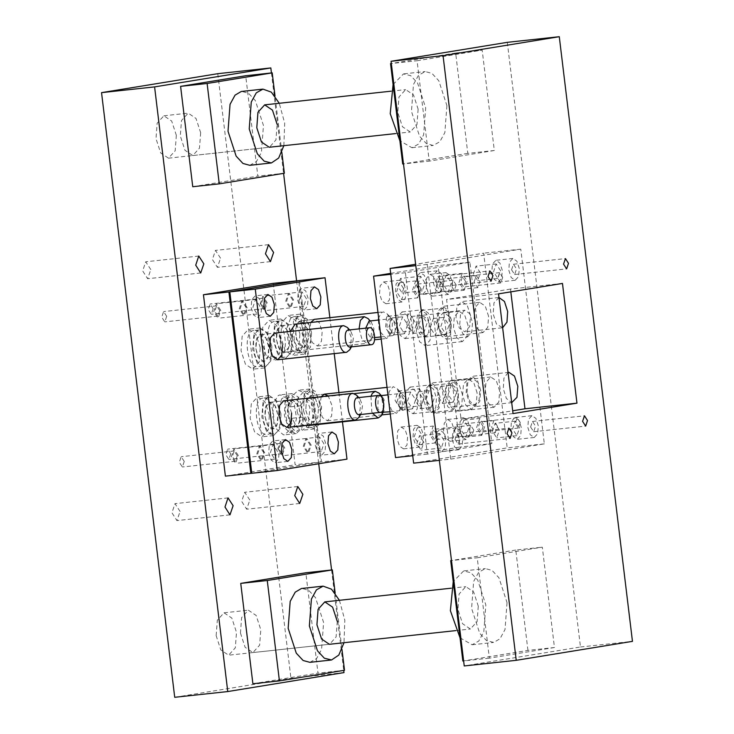 <?xml version="1.0" encoding="UTF-8"?>
<svg xmlns="http://www.w3.org/2000/svg" width="734" height="734" viewBox="0 0 734 734"><rect width="100%" height="100%" fill="white"/><g stroke="black" fill="none" stroke-linecap="round" stroke-linejoin="round"><path stroke-width="0.55" stroke-dasharray="3.67 2.75" d="M150.809 269.589L145.717 261.781L142.671 270.91L147.662 278.727L150.809 269.589M220.549 258.212L215.457 250.404L212.41 259.533L217.402 267.35L220.549 258.212M180.078 511.451L174.986 503.643L171.94 512.772L176.931 520.589L180.078 511.451M219.732 310.574L216.64 305.839L214.796 311.381L217.824 316.125L219.732 310.574M166.691 316.326L163.599 311.583L161.746 317.125L164.774 321.877L166.691 316.326M266.231 302.995L263.139 298.261L261.286 303.803L264.313 308.546L266.231 302.995M213.181 308.739L210.089 304.004L208.245 309.546L211.273 314.29L213.181 308.739M237.293 455.695L234.201 450.96L232.357 456.502L235.385 461.246L237.293 455.695M184.252 461.438L181.16 456.704L179.307 462.246L182.335 466.989L184.252 461.438M249.817 500.074L244.725 492.266L241.688 501.395L246.67 509.212L249.817 500.074M283.792 448.107L280.7 443.373L278.847 448.914L281.874 453.667L283.792 448.107M230.742 453.86L227.65 449.116L225.806 454.658L228.834 459.411L230.742 453.86M216.154 635.662L217.319 620.212L224.026 612.807L231.834 618.083L236.495 632.35L235.32 647.801L228.613 655.205L220.806 649.929L216.154 635.662M339.411 600.311L344.833 620.202L344.007 642.709M309.886 662.334L316.565 658.618L321.575 649.425L323.611 622.496L315.501 597.632L308.656 590.274L301.885 588.439M283.856 145.681L284.682 123.174L279.269 103.283M249.743 165.306L256.414 161.59L261.432 152.397L263.46 125.468L255.349 100.604L248.505 93.246L241.734 91.411M176.343 135.322L171.692 121.055L163.875 115.779L157.168 123.184L156.003 138.634L160.654 152.901L168.471 158.177L175.178 150.773L176.343 135.322M343.998 672.592L290.948 678.344L174.72 697.3M217.778 73.684L290.948 678.344M271.433 72.95L283.581 173.362M296.582 280.828L318.721 463.75M331.575 569.979L343.723 670.39M252.891 683.758L317.987 673.142L305.839 572.768M192.748 186.73L257.836 176.114L245.688 75.74M284.361 173.242L257.836 176.114M281.828 152.323L275.021 96.062M344.503 670.27L317.987 673.142M335.163 593.09L341.971 649.351M168.471 158.177L269.516 147.222L275.956 139.855L277.131 124.404M337.273 621.432L336.108 636.883L329.667 644.25L228.613 655.205M246.211 307.656L241.844 300.968L239.238 308.794L243.514 315.492L246.211 307.656M220.75 310.409L216.383 303.72L213.778 311.546L218.053 318.253L220.75 310.409M292.701 300.068L288.343 293.38L285.728 301.206L290.003 307.904L292.701 300.068M267.24 302.83L262.882 296.141L260.267 303.968L264.543 310.666L267.24 302.83M263.772 452.768L259.405 446.088L256.799 453.906L261.075 460.613L263.772 452.768M238.311 455.53L233.944 448.841L231.338 456.667L235.614 463.365L238.311 455.53M310.262 445.189L305.904 438.501L303.289 446.327L307.564 453.025L310.262 445.189M284.801 447.942L280.443 441.262L277.828 449.08L282.104 455.786L284.801 447.942M273.186 283.361L295.132 464.76L320.602 461.998L298.646 280.608M251.771 473.228L320.602 461.998M225.393 476.137L295.132 464.76M321.162 396.736L319.519 408.517L322.446 417.481L327.355 420.793L331.575 416.141L332.309 406.425L328.254 395.965M318.51 407.921L315.592 398.957L310.675 395.635L306.463 400.296L305.729 410.003L308.656 418.976L313.565 422.289L317.776 417.637L318.51 407.921M290.407 331.41L290.306 338.521L293.233 347.485L298.142 350.806L302.362 346.145L303.096 336.438L300.169 327.465L295.261 324.153L281.296 325.667L277.25 330.3L276.516 340.016L279.443 348.98L284.352 352.292L288.572 347.641L289.306 337.924L286.379 328.96L281.296 325.667C272.965 326.281 276.36 354.348 284.517 352.274C292.848 351.659 289.453 323.593 281.296 325.667M292.499 337.411L288.113 323.951L280.746 318.987L274.424 325.969L273.323 340.539L277.709 353.99L285.076 358.963L291.398 351.971L292.499 337.411M280.828 338.668L276.443 325.217L269.075 320.244L262.754 327.236L261.653 341.796L266.038 355.247L273.406 360.22L279.727 353.238L280.828 338.668M291.627 413.068L288.701 404.095L283.792 400.782L269.828 402.296L265.781 406.93L265.047 416.646L267.974 425.61L272.883 428.922L277.094 424.27L277.828 414.554L274.911 405.59L269.828 402.296C261.497 402.911 264.891 430.977 273.048 428.904C281.379 428.289 277.984 400.223 269.828 402.296M281.03 414.031L276.645 400.581L269.277 395.608L262.956 402.599L261.845 417.16L266.24 430.619L273.608 435.583L279.929 428.601L281.03 414.031M269.36 415.297L264.974 401.847L257.606 396.874L251.285 403.856L250.184 418.426L254.57 431.876L261.937 436.849L268.259 429.867L269.36 415.297M282.498 345.402L279.571 336.429L274.663 333.117L260.698 334.631L256.652 339.264L255.918 348.98L258.845 357.944L263.754 361.256L267.974 356.605L268.708 346.888L265.781 337.924L260.698 334.631C252.368 335.245 255.771 363.312 263.919 361.238C272.259 360.623 268.855 332.557 260.698 334.631M271.901 346.375L267.515 332.915L260.148 327.951L253.826 334.933L252.725 349.503L257.111 362.954L264.479 367.927L270.8 360.935L271.901 346.375M260.231 347.632L255.845 334.181L248.477 329.208L242.156 336.2L241.055 350.76L245.44 364.22L252.808 369.184L259.13 362.201L260.231 347.632M310.739 322.474L309.381 333.713L312.308 342.686L317.382 345.971L321.437 341.338L322.171 331.63L319.244 322.657L314.336 319.345L300.371 320.868L296.325 325.501L295.591 335.209L298.518 344.182L303.592 347.466L307.638 342.833L308.372 333.126L305.454 324.153L300.536 320.841L298.307 321.997L295.518 329.438L296.508 339.649L303.426 347.494L305.665 346.329L308.454 338.897L307.454 328.685L300.536 320.841L314.336 319.345M311.574 332.603L307.188 319.152L299.821 314.18L293.499 321.162L292.398 335.732L296.784 349.182L304.151 354.155L310.473 347.173L311.574 332.603M299.903 333.869L295.518 320.409L288.15 315.446L281.828 322.428L280.727 336.998L285.113 350.448L292.481 355.421L298.802 348.43L299.903 333.869M310.803 424.821L314.152 411.077L311.225 402.113L306.317 398.791L302.096 403.452L301.362 413.159L307.5 425.179M300.362 412.572L297.435 403.599L292.527 400.287L288.306 404.948L287.572 414.655L290.499 423.628L295.407 426.94L299.628 422.279L300.362 412.572M290.563 406.856L302.234 405.59L297.765 396.681L291.802 393.626L289.994 394.195L285.086 401.929L284.379 415.178L288.379 427.995L295.178 433.611L296.132 433.601L301.72 428.491L303.858 416.985L292.187 418.252L296.435 426.894L302.619 430.216L308.262 424.977L309.932 407.801L303.665 392.653L298.288 390.24L292.527 395.736L290.563 406.856L286.095 397.947L280.131 394.892L278.324 395.461L273.415 403.186L272.709 416.444L276.709 429.262L283.507 434.867L284.462 434.867L290.049 429.757L292.187 418.252M261.607 305.894L259.212 298.554L255.193 295.839L251.744 299.656L251.147 307.601L253.542 314.932L257.561 317.648L261.01 313.84L261.607 305.894M259.864 306.179L255.496 299.49L252.891 307.317L257.166 314.014L259.864 306.179M247.138 307.555L242.771 300.867L240.165 308.693L244.431 315.391L247.138 307.555M308.106 298.307L305.711 290.967L301.692 288.26L298.243 292.068L297.637 300.013L300.032 307.353L304.05 310.06L307.5 306.252L308.106 298.307M306.362 298.591L301.995 291.903L299.389 299.729L303.656 306.427L306.362 298.591M293.628 299.967L289.26 293.279L286.655 301.105L290.93 307.812L293.628 299.967M279.168 451.006L276.773 443.675L272.754 440.96L269.305 444.767L268.708 452.713L271.103 460.053L275.122 462.769L278.571 458.952L279.168 451.006M277.424 451.291L273.057 444.602L270.451 452.428L274.727 459.126L277.424 451.291M264.699 452.676L260.331 445.988L257.726 453.814L261.992 460.512L264.699 452.676M325.667 443.428L323.272 436.088L319.253 433.372L315.803 437.189L315.207 445.134L317.593 452.465L321.611 455.181L325.061 451.373L325.667 443.428M323.923 443.712L319.556 437.024L316.95 444.85L321.217 451.548L323.923 443.712M311.188 445.088L306.821 438.4L304.215 446.226L308.491 452.924L311.188 445.088M299.573 280.507L321.52 461.897L346.98 459.145M329.86 317.666L334.218 353.632M338.924 392.58L342.466 421.839M251.78 473.274L321.52 461.897M303.858 416.985L308.106 425.628L314.29 428.95L319.932 423.711L321.593 406.535L315.336 391.387L309.959 388.974L304.197 394.47L302.234 405.59M395.076 400.415L400.03 408.021L402.131 406.37L403.159 398.672L400.599 392.222L397.984 391.094L395.076 400.415M416.288 398.122L421.454 405.691L424.371 396.369L419.408 388.763L416.288 398.122M388.515 401.379L391.461 410.104L396.314 413.325L399.617 410.737L401.223 398.626L397.213 388.497L393.103 386.726L389.13 391.589L388.515 401.379M305.775 410.343L308.711 419.068L313.565 422.289L317.859 417.38L318.473 407.59L315.528 398.856L310.675 395.635L306.381 400.553L305.775 410.343M297.096 411.526L301.105 423.435L307.72 427.821L313.583 421.123L314.418 407.774L310.399 395.874L303.784 391.479L297.931 398.186L297.096 411.526M303.463 410.838L307.473 422.738L314.088 427.133L319.951 420.435L320.786 407.086L316.767 395.186L310.152 390.791L304.289 397.489L303.463 410.838M365.706 328.162L365.835 330.217L370.817 338.025L372.927 336.383L373.964 328.887L371.395 322.235L369.092 321.061M390.093 318.785C384.79 319.18 386.956 337.034 392.139 335.713C397.443 335.328 395.287 317.464 390.093 318.785L378.891 319.996M380.937 336.934L392.139 335.713M359.091 328.878L362.192 340.016L367.101 343.338L370.404 340.741L372.046 328.97L368 318.51M298.142 350.806L284.517 352.274M274.351 321.52C262.983 322.354 267.616 360.633 278.736 357.797C290.104 356.963 285.471 318.694 274.351 321.52L280.709 320.831C269.35 321.666 273.984 359.944 285.104 357.109C296.463 356.274 291.838 318.006 280.709 320.831M285.104 357.109L278.736 357.797M262.882 398.149C251.514 398.984 256.148 437.262 267.268 434.427C278.636 433.592 274.002 395.323 262.882 398.149L269.24 397.461C257.882 398.296 262.515 436.565 273.635 433.739C284.994 432.904 280.36 394.626 269.24 397.461M273.635 433.739L267.268 434.427M358.935 417.371L360.577 405.599L356.531 395.14M359.458 414.646L361.449 413.013L362.495 405.517L359.917 398.856L357.623 397.69M511.561 269.773L513.479 264.222L516.507 268.965L514.653 274.507L511.561 269.773M436.014 282.095L437.923 276.544L440.951 281.287L439.106 286.838L436.014 282.095M530.59 426.986L532.499 421.435L535.526 426.179L533.682 431.72L530.59 426.986M455.034 439.308L456.952 433.757L459.979 438.501L458.126 444.042L455.034 439.308M240.458 633.029L245.11 647.296L252.918 652.572L259.625 645.168L260.799 629.717L256.148 615.45L248.331 610.174L241.624 617.578L240.458 633.029M478.274 606.165L477.109 621.615L470.402 629.02L462.585 623.744L457.933 609.477L459.099 594.026L465.806 586.622L473.623 591.898L478.274 606.165M200.648 132.689L199.483 148.14L192.776 155.544L184.959 150.268L180.307 136.001L181.482 120.55L188.179 113.146L195.996 118.422L200.648 132.689M418.132 109.137L416.958 124.587L410.251 131.992L402.443 126.716L397.791 112.449L398.957 96.998L405.663 89.594L413.471 94.87L418.132 109.137M460.044 637.818L472.109 644.764L478.779 641.048L483.798 631.855L485.835 604.926L477.715 580.062L470.87 572.713L463.64 570.942L453.236 581.567M507.047 602.632L505.01 629.561L500.001 638.754L493.789 642.406L486.55 640.635L479.706 633.286L471.595 608.413L473.632 581.484L478.651 572.291L485.321 568.575L492.092 570.41L498.936 577.768L507.047 602.632M393.085 84.538L403.498 73.914L410.728 75.685L417.573 83.034L425.683 107.898L423.646 134.827L418.637 144.02L411.957 147.736L399.892 140.79M446.905 105.604L444.868 132.533L439.849 141.726L433.179 145.442L426.408 143.607L419.564 136.258L411.453 111.385L413.481 84.456L418.499 75.263L425.169 71.547L431.941 73.382L438.785 80.74L446.905 105.604M494.312 150.498L429.225 161.122L417.077 60.748L482.174 50.132L494.312 150.498L467.797 153.369L455.649 53.004L482.174 50.132M507.304 42.333L580.475 646.984L464.237 665.949M554.464 647.526L489.367 658.15L477.228 557.776L542.316 547.16L554.464 647.526L527.939 650.397L462.851 661.022L489.367 658.15M562.473 283.434L510.488 289.058L510.827 291.857M510.488 289.058L446.566 299.49L461.053 419.215L512.69 410.792M580.475 646.984L632.46 641.36M467.797 153.369L402.7 163.994L429.225 161.122M455.649 53.004L390.552 63.619L417.077 60.748M527.939 650.397L515.791 550.032L542.316 547.16M515.791 550.032L450.704 560.648L477.228 557.776M498.542 293.857L446.566 299.49M513.029 413.581L461.053 419.215M468.008 325.263L464.677 315.069L459.099 311.308L454.309 316.593L453.474 327.63L456.796 337.823L462.374 341.585L467.173 336.3L468.008 325.263M430.876 329.282L427.546 319.088L421.967 315.326L417.178 320.62L416.343 331.649L419.664 341.842L425.252 345.613L430.041 340.319L430.876 329.282M498.992 297.518L493.982 302.83L493.147 313.858L496.468 324.052L502.643 327.703M470.54 315.51L467.219 305.326L461.64 301.555L456.851 306.849L456.016 317.886L459.337 328.07L464.916 331.841L469.705 326.547L470.54 315.51M499.661 390.938L496.331 380.744L490.752 376.982L485.963 382.276L485.128 393.314L488.449 403.498L494.028 407.269L498.826 401.975L499.661 390.938M462.53 394.956L459.2 384.772L453.621 381.001L448.832 386.295L447.997 397.333L451.318 407.526L456.906 411.288L461.695 405.994L462.53 394.956M488.596 316.299L485.275 306.106L479.697 302.344L474.907 307.629L474.072 318.666L477.394 328.86L482.972 332.621L487.761 327.336L488.596 316.299M451.465 320.318L448.144 310.124L442.565 306.362L437.776 311.656L436.941 322.685L440.262 332.878L445.841 336.649L450.63 331.355L451.465 320.318M477.128 392.929L473.806 382.735L468.228 378.973L463.438 384.258L462.603 395.296L465.925 405.489L471.503 409.251L476.293 403.966L477.128 392.929M439.996 396.947L436.675 386.754L431.097 382.992L426.307 388.277L425.472 399.314L428.794 409.508L434.372 413.279L439.161 407.985L439.996 396.947M508.066 372.533L503.928 378.239L503.285 388.662L506.368 398.47L511.708 402.636M480.678 390.314L477.357 380.12L471.779 376.358L466.989 381.643L466.154 392.681L469.476 402.874L475.054 406.636L479.843 401.351L480.678 390.314M474.081 282.049L476.338 275.525L479.898 281.104L477.724 287.627L474.081 282.049M442.767 285.122L439.125 279.553L436.95 286.077L440.519 291.655L442.767 285.122M497.459 426.225L493.817 420.646L491.642 427.17L495.211 432.757L497.459 426.225M454.511 431.188L456.768 424.665L460.328 430.243L458.154 436.767L454.511 431.188M456.209 284.966L453.117 280.232L451.272 285.774L454.3 290.517L456.209 284.966M419.086 288.985L415.994 284.251L414.141 289.792L417.169 294.536L419.086 288.985M502.707 277.388L499.615 272.644L497.771 278.186L500.79 282.939L502.707 277.388M465.576 281.406L462.484 276.672L460.64 282.214L463.668 286.957L465.576 281.406M473.769 430.087L470.678 425.353L468.833 430.895L471.861 435.638L473.769 430.087M436.647 434.106L433.555 429.372L431.702 434.913L434.73 439.657L436.647 434.106M520.268 422.5L517.176 417.765L515.332 423.307L518.36 428.05L520.268 422.5M483.137 426.518L480.045 421.784L478.201 427.326L481.229 432.078L483.137 426.518M443.712 280.838L441.317 273.507L437.299 270.791L433.849 274.599L433.253 282.544L435.647 289.884L439.666 292.6L443.116 288.783L443.712 280.838M426.738 282.682L424.344 275.342L420.325 272.626L416.875 276.443L416.279 284.388L418.674 291.719L422.692 294.435L426.142 290.627L426.738 282.682M424.995 282.966L420.628 276.278L418.022 284.104L422.298 290.802L424.995 282.966M404.838 285.15L400.47 278.461L397.865 286.288L402.14 292.985L404.838 285.15M519.268 268.516L516.874 261.176L512.855 258.469L509.405 262.277L508.8 270.222L511.194 277.562L515.213 280.269L518.663 276.461L519.268 268.516M502.295 270.36L499.9 263.02L495.881 260.304L492.431 264.112L491.826 272.066L494.221 279.397L498.239 282.113L501.689 278.305L502.295 270.36M500.551 270.644L496.184 263.956L493.569 271.782L497.845 278.48L500.551 270.644M480.394 272.819L476.027 266.139L473.421 273.956L477.687 280.663L480.394 272.819M462.741 438.051L460.346 430.711L456.328 428.005L452.878 431.812L452.272 439.758L454.667 447.098L458.686 449.804L462.136 445.997L462.741 438.051M445.767 439.886L443.373 432.555L439.354 429.84L435.904 433.647L435.299 441.593L437.693 448.933L441.712 451.649L445.162 447.832L445.767 439.886M444.015 440.171L439.657 433.491L437.042 441.308L441.317 448.015L444.015 440.171M423.867 442.354L419.499 435.666L416.884 443.492L421.16 450.19L423.867 442.354M538.288 425.729L535.893 418.389L531.875 415.683L528.425 419.49L527.829 427.436L530.223 434.776L534.242 437.482L537.692 433.675L538.288 425.729M521.314 427.564L518.92 420.224L514.901 417.518L511.451 421.325L510.855 429.271L513.25 436.611L517.268 439.317L520.718 435.51L521.314 427.564M519.571 427.849L515.204 421.16L512.598 428.986L516.874 435.684L519.571 427.849M499.414 430.032L495.046 423.344L492.441 431.17L496.716 437.868L499.414 430.032M450.768 459.117L544.334 443.859L520.773 249.156L427.206 264.423L450.768 459.117L439.363 460.356M544.334 443.859L507.203 447.878L483.642 253.175L415.627 264.268M413.637 463.136L507.203 447.878M520.773 249.156L483.642 253.175M427.206 264.423L415.802 265.653M426.05 286.104L426.647 278.158L430.096 274.351L434.115 277.067L436.51 284.397L435.913 292.343L432.464 296.16L428.445 293.444L426.05 286.104M441.96 284.388L442.565 276.443L446.015 272.626L450.034 275.342L452.428 282.682L451.823 290.627L448.373 294.435L444.354 291.719L441.96 284.388M443.125 284.196L446.272 275.048L451.263 282.865L448.217 291.994L443.125 284.196M459.034 282.471L462.191 273.332L467.173 281.14L464.127 290.269L459.034 282.471M379.551 293.692L380.157 285.746L383.607 281.939L387.625 284.645L390.02 291.985L389.415 299.931L385.965 303.738L381.946 301.032L379.551 293.692M395.47 291.967L396.066 284.021L399.516 280.214L403.535 282.92L405.93 290.26L405.333 298.206L401.883 302.013L397.865 299.307L395.47 291.967M396.635 291.774L399.782 282.636L404.764 290.453L401.727 299.582L396.635 291.774M412.545 290.058L415.692 280.911L420.683 288.728L417.637 297.857L412.545 290.058M443.611 431.225L444.208 423.279L447.657 419.472L451.676 422.178L454.071 429.518L453.474 437.464L450.025 441.272L446.006 438.565L443.611 431.225M459.521 429.5L460.126 421.555L463.576 417.747L467.595 420.454L469.989 427.794L469.384 435.739L465.934 439.547L461.915 436.84L459.521 429.5M460.686 429.317L463.833 420.169L468.824 427.986L465.778 437.115L460.686 429.317M476.595 427.592L479.752 418.444L484.734 426.261L481.688 435.39L476.595 427.592M396.837 402.241L399.993 393.103L404.975 400.911L401.929 410.04L396.837 402.241M407.453 401.094L410.6 391.947L415.582 399.764L412.545 408.893L407.453 401.094M405.122 401.47L405.856 391.763L410.077 387.102L414.985 390.415L417.912 399.388L417.178 409.095L412.958 413.756L408.049 410.444L405.122 401.47M426.344 399.177L427.078 389.46L431.289 384.809L436.198 388.121L439.125 397.085L438.391 406.801L434.179 411.453L429.271 408.141L426.344 399.177M437.519 395.608L440.675 386.46L445.657 394.277L442.611 403.406L437.519 395.608M448.135 394.461L451.282 385.313L456.264 393.13L453.227 402.26L448.135 394.461M445.804 394.837L446.538 385.121L450.759 380.469L455.667 383.781L458.594 392.754L457.86 402.461L453.64 407.122L448.731 403.801L445.804 394.837M467.026 392.543L467.76 382.827L471.971 378.175L476.889 381.487L479.807 390.451L479.073 400.168L474.861 404.819L469.953 401.507L467.026 392.543M415.398 400.902L418.545 391.763L423.536 399.58L420.49 408.71L415.398 400.902M426.004 399.755L429.151 390.607L434.143 398.424L431.097 407.553L426.004 399.755M423.683 400.131L424.417 390.424L428.628 385.763L433.537 389.084L436.464 398.048L435.73 407.765L431.519 412.416L426.601 409.104L423.683 400.131M444.896 397.837L445.63 388.121L449.85 383.469L454.759 386.781L457.686 395.754L456.952 405.462L452.731 410.123L447.823 406.801L444.896 397.837M430.234 327.639L433.39 318.501L438.372 326.318L435.326 335.447L430.234 327.639M440.84 326.492L443.997 317.354L448.979 325.162L445.942 334.291L440.84 326.492M438.519 326.869L439.253 317.161L443.474 312.5L448.382 315.822L451.309 324.786L450.575 334.502L446.355 339.154L441.446 335.842L438.519 326.869M459.741 324.575L460.475 314.858L464.686 310.207L469.595 313.519L472.522 322.492L471.788 332.199L467.576 336.86L462.659 333.539L459.741 324.575M408.306 325.612L411.462 316.473L416.444 324.29L413.398 333.419L408.306 325.612M418.921 324.465L422.068 315.317L427.06 323.134L424.013 332.263L418.921 324.465M416.591 324.841L417.325 315.134L421.545 310.473L426.454 313.794L429.381 322.758L428.647 332.474L424.426 337.126L419.518 333.814L416.591 324.841M437.813 322.547L438.547 312.831L442.758 308.179L447.676 311.491L450.593 320.464L449.859 330.172L445.648 334.832L440.739 331.511L437.813 322.547M388.837 327.098L391.984 317.95L396.966 325.768L393.929 334.897L388.837 327.098M399.443 325.951L402.59 316.804L407.581 324.621L404.535 333.75L399.443 325.951M397.122 326.327L397.856 316.62L402.067 311.959L406.975 315.271L409.902 324.244L409.168 333.952L404.957 338.613L400.039 335.291L397.122 326.327M418.334 324.033L419.068 314.317L423.289 309.665L428.197 312.978L431.124 321.942L430.39 331.658L426.17 336.31L421.261 332.997L418.334 324.033M397.112 438.813L397.718 430.867L401.168 427.05L405.186 429.766L407.581 437.106L406.975 445.052L403.526 448.859L399.507 446.144L397.112 438.813M413.031 437.088L413.627 429.142L417.077 425.335L421.096 428.041L423.49 435.381L422.894 443.327L419.444 447.134L415.426 444.428L413.031 437.088M414.196 436.895L417.343 427.757L422.325 435.565L419.288 444.694L414.196 436.895M430.106 435.17L433.253 426.032L438.244 433.849L435.198 442.978L430.106 435.17M390.671 273.378L438.097 265.644L460.044 447.043L395.534 457.566M491.872 443.593L427.362 454.117L405.407 272.718L469.916 262.203L491.872 443.593L460.044 447.043M427.362 454.117L412.737 455.704M469.916 262.203L438.097 265.644M405.407 272.718L390.782 274.305M386.634 317.005L385.497 328.236L389.892 333.227L391.993 331.575L392.461 321.253L390.46 317.427L388.057 316.262L386.634 317.005M407.856 314.702L406.709 325.933L411.113 330.924L412.536 330.19L413.673 318.96L409.269 313.969L407.856 314.702M378.313 320.061L379.258 330.685L386.176 338.53L388.405 337.374L389.479 335.943L390.204 319.721L387.075 313.702L383.286 311.877L381.056 313.042L378.652 318.051M290.6 318.262L286.792 328.41L288.159 342.328L292.141 350.219L297.582 353.026L300.628 351.448L304.436 341.301L303.078 327.382L299.096 319.492L293.646 316.684L290.6 318.262M296.967 317.574L293.16 327.722L294.517 341.64L298.509 349.531L303.949 352.338L306.995 350.76L310.803 340.613L309.445 326.694L305.463 318.804L300.013 315.996L296.967 317.574M253.753 330.483C242.394 331.318 247.019 369.597 258.139 366.761C269.506 365.927 264.873 327.658 253.753 330.483L260.12 329.795C248.753 330.63 253.386 368.908 264.506 366.073C275.874 365.238 271.241 326.969 260.12 329.795M264.506 366.073L258.139 366.761M349.806 349.705L351.458 337.934L347.402 327.474M350.329 346.98L352.329 345.347L353.375 337.851L350.797 331.199L348.494 330.025M381.873 412.673L383.983 411.022L384.075 399.654L382.451 396.874L380.038 395.709L378.157 397.011L377.836 408.728L380.515 412.37M399.369 394.718L399.057 406.434L403.094 410.37L404.975 409.077L405.296 397.36L401.259 393.415L399.369 394.718M370.973 396.241L371.808 411.783L372.45 413.242M289.563 402.333L287.379 410.673L289.058 420.738L295.407 426.94L298.371 424.894L300.545 416.554L298.866 406.489L292.527 400.287L289.563 402.333M281.59 398.92L278.626 410.297L280.911 424.023L289.572 432.473L293.609 429.684L296.582 418.307L294.288 404.581L285.636 396.131L281.59 398.92M287.957 398.232L284.994 409.609L287.278 423.334L295.93 431.785L299.977 428.995L302.94 417.618L300.656 403.893L291.994 395.442L287.957 398.232M381.46 415.389L383.304 407.04L381.616 397.525L379.056 393.149M198.868 256.028L145.827 261.772M268.607 244.651L215.567 250.395M228.136 497.891L175.096 503.634M216.704 305.83L163.664 311.574M263.203 298.252L210.153 303.995M234.265 450.951L181.225 456.695M297.876 486.514L244.835 492.257M280.764 443.364L227.714 449.107M224.026 612.807L248.331 610.174M163.875 115.779L188.179 113.146M281.874 453.667L228.834 459.411M299.711 503.469L246.67 509.212M235.385 461.246L182.335 466.989M264.313 308.546L211.273 314.29M217.824 316.125L164.774 321.877M229.971 514.846L176.931 520.589M270.442 261.607L217.402 267.35M200.703 272.984L147.662 278.727M241.936 300.958L216.475 303.711M288.434 293.371L262.974 296.132M259.497 446.07L234.036 448.832M305.995 438.492L280.535 441.244M307.564 453.025L282.104 455.786M261.075 460.613L235.614 463.365M290.003 307.904L264.543 310.666M243.514 315.492L218.053 318.253M324.474 394.149L310.675 395.635L324.474 394.149M280.746 318.987L269.075 320.244M269.277 395.608L257.606 396.874M260.148 327.951L248.477 329.208M299.821 314.18L288.15 315.446M306.317 398.791L354.449 393.58M296.132 433.601L284.462 434.867M267.928 294.462L255.193 295.839M255.588 299.472L242.862 300.857M314.418 286.884L301.692 288.26M302.087 291.893L289.352 293.27M285.489 439.583L272.754 440.96M273.149 444.593L260.423 445.969M331.979 431.996L319.253 433.372M319.648 437.014L306.913 438.391M321.217 451.548L308.491 452.924M334.346 453.805L321.611 455.181M274.727 459.126L261.992 460.512M287.847 461.383L275.122 462.769M303.656 306.427L290.93 307.812M316.785 308.684L304.05 310.06M257.166 314.014L244.431 315.391M270.286 316.271L257.561 317.648M291.802 393.626L280.131 394.892M309.197 425.445L295.407 426.94L309.197 425.445M304.151 354.155L292.481 355.421M317.216 345.998L374.569 339.787M264.479 367.927L252.808 369.184M273.608 435.583L261.937 436.849M285.076 358.963L273.406 360.22M314.29 428.95L302.619 430.216M309.959 388.974L298.288 390.24M327.355 420.793L381.744 414.903M400.03 408.021L421.252 405.728M402.131 406.37L399.617 410.737M390.259 413.985L396.314 413.325M307.72 427.821L314.088 427.133M303.784 391.479L310.152 390.791M387.038 387.368L393.424 386.68M400.599 392.222L397.213 388.497M398.195 391.066L419.408 388.763M370.817 338.025L374.716 337.603M284.352 352.292L367.101 343.338M281.461 325.648L295.261 324.153M372.927 336.383L370.404 340.741M371.395 322.235L370.211 320.942M269.993 402.278L283.792 400.782M361.449 413.013L360.577 414.526M359.917 398.856L358.743 397.562M513.479 264.222L565.455 258.588M437.923 276.544L489.908 270.919M532.499 421.435L584.484 415.802M456.952 433.757L508.928 428.124M252.918 652.572L329.401 644.287M455.796 630.607L470.402 629.02M192.776 155.544L269.25 147.259M395.644 133.579L410.251 131.992M472.109 644.764L493.321 642.47M411.957 147.736L433.179 145.442M403.957 73.85L425.169 71.547M464.099 570.878L485.321 568.575M391.057 91.181L405.663 89.594M451.199 588.2L465.806 586.622M458.062 444.052L510.047 438.427M533.618 431.73L585.604 426.096M439.042 286.838L491.018 281.214M514.589 274.516L566.575 268.892M459.099 311.308L421.967 315.326M498.771 297.536L461.64 301.555M490.752 376.982L453.621 381.001M479.697 302.344L442.565 306.362M468.228 378.973L431.097 382.992M508.91 372.331L471.779 376.358M476.338 275.525L439.207 279.544M493.899 420.637L456.768 424.665M453.181 280.223L416.059 284.242M499.68 272.635L462.548 276.663M470.751 425.344L433.62 429.362M517.241 417.756L480.109 421.775M437.299 270.791L420.325 272.626M420.72 276.268L400.562 278.443M512.855 258.469L495.881 260.304M496.276 263.937L476.118 266.121M456.328 428.005L439.354 429.84M439.749 433.473L419.591 435.657M531.875 415.683L514.901 417.518M515.296 421.151L495.138 423.334M516.874 435.684L496.716 437.868M534.242 437.482L517.268 439.317M441.317 448.015L421.16 450.19M458.686 449.804L441.712 451.649M497.845 278.48L477.687 280.663M515.213 280.269L498.239 282.113M422.298 290.802L402.14 292.985M439.666 292.6L422.692 294.435M518.36 428.05L481.229 432.078M471.861 435.638L434.73 439.657M500.79 282.939L463.668 286.957M454.3 290.517L417.169 294.536M495.211 432.757L458.08 436.776M477.641 287.636L440.519 291.655M512.185 402.617L475.054 406.636M471.503 409.251L434.372 413.279M482.972 332.621L445.841 336.649M494.028 407.269L456.906 411.288M502.047 327.823L464.916 331.841M462.374 341.585L425.252 345.613M430.096 274.351L446.015 272.626M446.272 275.048L462.191 273.332M383.607 281.939L399.516 280.214M399.782 282.636L415.692 280.911M447.657 419.472L463.576 417.747M463.833 420.169L479.752 418.444M399.993 393.103L410.6 391.947M410.077 387.102L431.289 384.809M440.675 386.46L451.282 385.313M450.759 380.469L471.971 378.175M418.545 391.763L429.151 390.607M428.628 385.763L449.85 383.469M433.39 318.501L443.997 317.354M443.474 312.5L464.686 310.207M411.462 316.473L422.068 315.317M421.545 310.473L442.758 308.179M391.984 317.95L402.59 316.804M402.067 311.959L423.289 309.665M401.168 427.05L417.077 425.335M417.343 427.757L433.253 426.032M419.178 444.712L435.088 442.987M403.526 448.859L419.444 447.134M404.957 338.613L426.17 336.31M393.819 334.915L404.425 333.768M424.426 337.126L445.648 334.832M413.297 333.429L423.903 332.282M446.355 339.154L467.576 336.86M435.225 335.456L445.832 334.309M431.519 412.416L452.731 410.123M420.38 408.719L430.996 407.572M453.64 407.122L474.861 404.819M442.51 403.425L453.117 402.278M412.958 413.756L434.179 411.453M401.828 410.058L412.435 408.911M465.677 437.125L481.587 435.409M450.025 441.272L465.934 439.547M401.617 299.591L417.527 297.876M385.965 303.738L401.883 302.013M448.116 292.013L464.026 290.288M432.464 296.16L448.373 294.435M389.892 333.227L411.113 330.924M381.194 339.071L386.176 338.53M297.582 353.026L303.949 352.338M293.646 316.684L300.013 315.996M377.973 312.455L383.286 311.877M391.993 331.575L389.479 335.943M390.46 317.427L387.075 313.702M388.057 316.262L409.269 313.969M260.873 334.612L274.663 333.117M352.329 345.347L351.448 346.861M350.797 331.199L349.613 329.905M389.993 411.792L403.094 410.37M289.572 432.473L295.93 431.785M285.636 396.131L291.994 395.442M383.983 411.022L383.102 412.536M382.451 396.874L381.267 395.58M387.947 394.855L401.259 393.415"/><path stroke-width="1.1" d="M203.85 263.836L198.758 256.038L195.721 265.167L200.703 272.984L203.85 263.836M273.599 252.468L268.506 244.661L265.46 253.79L270.442 261.607L273.599 252.468M233.118 505.708L228.026 497.9L224.989 507.029L229.971 514.846L233.118 505.708M302.867 494.331L297.775 486.523L294.729 495.652L299.711 503.469L302.867 494.331M455.796 630.607L329.401 644.287L321.584 639.02L316.932 624.753L318.097 609.303L324.804 601.889L332.621 607.165L337.273 621.432M344.007 642.709L338.814 655.067L331.566 659.976L324.336 658.205L317.492 650.847L309.381 625.983L311.409 599.054L316.427 589.861L323.098 586.145L331.493 589.173L339.411 600.311M323.098 586.145L301.426 588.503L295.215 592.164L290.196 601.357L288.159 628.276L296.27 653.15L303.114 660.499L309.886 662.334L331.107 660.04M279.269 103.283L271.341 92.145L262.956 89.117L256.285 92.833L251.267 102.026L249.23 128.955L257.34 153.819L264.185 161.177L271.424 162.948L278.663 158.039L283.856 145.681M262.956 89.117L241.275 91.475L235.063 95.136L230.045 104.329L228.017 131.248L236.128 156.122L242.972 163.471L249.743 165.306L270.956 163.012M277.131 124.404L272.47 110.137L264.662 104.861L257.955 112.274L256.79 127.725L261.442 141.992L269.25 147.259L395.644 133.579M227.76 691.556L154.59 86.896L101.54 92.64L174.72 697.3L227.76 691.556L343.998 672.592L343.723 670.39M154.59 86.896L270.818 67.941L217.778 73.684L101.54 92.64M270.818 67.941L271.433 72.95M283.581 173.362L296.582 280.828M318.721 463.75L331.575 569.979M279.415 680.886L267.268 580.511L240.743 583.383L252.891 683.758L279.415 680.886L344.503 670.27L341.971 649.351M240.743 583.383L305.839 572.768L332.355 569.896L335.163 593.09M180.601 86.355L207.116 83.483L219.264 183.858L192.748 186.73L180.601 86.355L245.688 75.74L272.213 72.868L275.021 96.062M219.264 183.858L284.361 173.242L281.828 152.323M207.116 83.483L272.213 72.868M267.268 580.511L332.355 569.896M250.854 473.375L225.393 476.137L203.446 294.738L228.907 291.976L250.854 473.375L251.771 473.228M203.446 294.738L273.186 283.361L298.655 280.654M228.907 291.976L298.646 280.608M328.254 395.965L324.3 394.167L321.162 396.736M370.211 320.942L368 318.51L364.211 316.684L295.086 324.171L290.407 331.41M358.743 397.562L356.531 395.14L352.742 393.314L283.618 400.801L279.571 405.434L278.837 415.15L281.764 424.114L286.838 427.408L290.893 422.775L291.627 413.068M349.613 329.905L347.402 327.474L343.622 325.648L274.498 333.135L270.442 337.768L269.708 347.485L272.635 356.449L277.718 359.743L281.764 355.109L282.498 345.402M377.973 312.455L314.336 319.345L310.739 322.474M274.342 304.509L271.947 297.178L267.928 294.462L264.479 298.27L263.882 306.216L266.268 313.556L270.286 316.271L273.736 312.455L274.342 304.509M320.831 296.931L318.437 289.591L314.418 286.884L310.968 290.692L310.372 298.637L312.767 305.977L316.785 308.684L320.235 304.876L320.831 296.931M291.903 449.63L289.508 442.29L285.489 439.583L282.039 443.391L281.443 451.337L283.829 458.677L287.847 461.383L291.297 457.576L291.903 449.63M338.392 442.042L335.998 434.712L331.979 431.996L328.529 435.803L327.933 443.749L330.328 451.089L334.346 453.805L337.796 449.988L338.392 442.042M277.241 470.522L251.78 473.274L229.825 291.875L255.285 289.123L277.241 470.522L346.98 459.145L342.466 421.839M229.825 291.875L299.573 280.507L325.034 277.746L329.86 317.666M255.285 289.123L325.034 277.746M334.218 353.632L338.924 392.58M307.5 425.179L310.803 424.821M369.092 321.061L365.706 328.162M364.211 316.684L360.339 320.437L359.091 328.878M357.623 397.69L357.403 397.718C352.1 398.103 354.265 415.967 359.458 414.646L380.671 412.343C385.974 411.957 383.818 394.094 378.625 395.415C373.322 395.809 375.487 413.664 380.671 412.343M352.742 393.314L352.577 393.332C344.246 393.947 347.641 422.013 355.797 419.94L358.935 417.371L360.577 414.526M286.673 427.436L355.797 419.94M357.513 397.7L378.625 395.415M563.547 264.148L565.455 258.588L568.483 263.341L566.639 268.883L563.547 264.148M487.991 276.47L489.908 270.919L492.936 275.663L491.083 281.205L487.991 276.47M582.576 421.353L584.484 415.802L587.512 420.545L585.668 426.087L582.576 421.353M507.02 433.675L508.928 428.124L511.956 432.877L510.112 438.418L507.02 433.675M453.236 581.567L450.382 610.716L460.044 637.818M399.892 140.79L390.231 113.687L393.085 84.538M559.28 36.7L507.304 42.333L391.066 61.289L464.237 665.949L516.222 660.316L632.46 641.36L559.28 36.7L443.052 55.656L516.222 660.316M510.827 291.857L524.975 408.783L512.69 410.792M576.961 403.159L562.473 283.434L498.542 293.857L513.029 413.581L576.961 403.159L524.975 408.783M391.066 61.289L443.052 55.656M391.332 63.491L390.552 63.619L402.7 163.994L403.489 163.902M390.552 63.619L391.341 63.537M451.483 560.519L450.704 560.648L462.851 661.022L463.631 660.93M450.704 560.648L451.483 560.565M502.643 327.703L506.965 322.153L507.671 311.491L504.46 301.472L498.992 297.518M511.708 402.636L516.975 397.323L517.809 386.286L514.488 376.102L508.91 372.331L508.066 372.533M439.363 460.356L413.637 463.136L390.075 268.442L415.802 265.653M415.627 264.268L390.075 268.442M412.737 455.704L395.534 457.566L373.578 276.168L390.671 273.378M390.782 274.305L373.578 276.168M378.652 318.051L378.313 320.061M348.494 330.025L348.283 330.052C342.98 330.438 345.136 348.301 350.329 346.98L371.542 344.686C376.845 344.292 374.689 326.428 369.496 327.749C364.192 328.144 366.358 345.998 371.542 344.686M343.622 325.648L343.448 325.676C335.117 326.281 338.512 354.348 346.668 352.274L349.806 349.705L351.448 346.861M277.544 359.77L346.668 352.274M348.384 330.034L369.496 327.749M380.515 412.37L389.993 411.792M381.267 395.58L379.056 393.149L375.276 391.323L372.312 393.369L370.973 396.241M372.45 413.242L378.157 417.976L381.12 415.93L383.102 412.536M381.744 414.903L390.259 413.985M324.474 394.149L387.038 387.368M374.716 337.603L380.937 336.934M368.982 321.07L378.891 319.996M264.662 104.861L391.057 91.181M324.804 601.889L451.199 588.2M374.569 339.787L381.194 339.071M309.197 425.445L378.157 417.976M354.449 393.58L375.276 391.323M380.093 395.709L387.947 394.855"/></g></svg>
